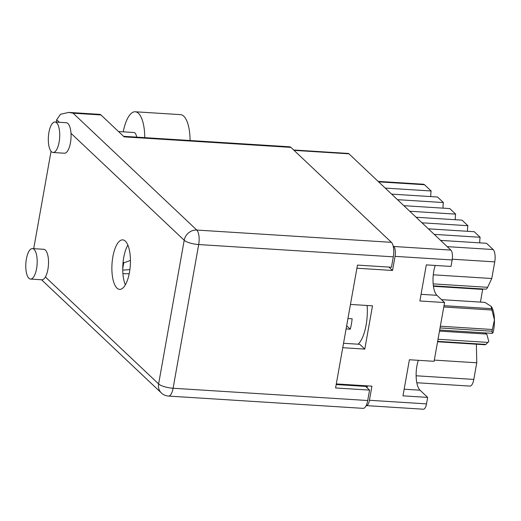<?xml version="1.0" encoding="UTF-8"?>
<svg xmlns="http://www.w3.org/2000/svg" width="521" height="521" viewBox="0 0 521 521"><rect width="100%" height="100%" fill="white"/><g stroke="black" fill="none" stroke-linecap="round" stroke-linejoin="round"><path stroke-width="0.78" d="M350.457 304.433L372.502 305.827L364.791 349.096L359.718 344.303L343.534 343.28M293.655 149.989L348.132 153.428A7.822 2.892 93.6 0 1 348.959 153.825L450.854 250.087A7.822 2.892 93.6 0 1 452.15 259.959L450.997 266.439L426.302 264.883L419.874 300.975L444.563 302.538L436.93 295.322A19.056 7.047 93.6 0 1 435.263 265.45M444.563 302.538L434.097 361.307L409.402 359.75L402.974 395.843L427.669 397.406L420.03 390.19A19.056 7.047 -86.4 0 1 418.363 360.317M427.669 397.406L426.51 403.879A7.822 2.892 93.6 0 1 423.41 409.219L366.315 405.612A7.822 2.892 -86.4 0 0 369.422 400.278L371.935 386.165L336.299 383.918M356.905 268.224L392.541 270.471L395.055 256.358A7.822 2.892 -86.4 0 0 393.765 246.485L393.14 245.892M364.791 349.096L342.753 347.702M367.409 385.879L367.272 386.628A7.822 2.892 93.6 0 1 367.045 387.728M392.541 270.471L388.959 267.091M403.847 205.678L449.766 208.576L455.647 214.131A9.528 3.523 -86.4 0 0 455.295 219.725M409.727 211.233L455.647 214.131M416.097 217.25L462.016 220.149L467.897 225.704A9.528 3.523 -86.4 0 0 467.539 231.291M421.977 222.806L467.897 225.704M428.347 228.823L474.26 231.721L480.141 237.27A9.528 3.523 -86.4 0 0 479.789 242.864M434.221 234.372L480.141 237.27M440.59 240.389L486.51 243.287L493.127 249.539A9.775 3.614 93.6 0 1 494.742 261.881L491.778 278.507L487.617 287.312A7.327 2.709 93.6 0 1 485.65 289.155L433.381 285.853M433.283 274.814L491.778 278.507M482.778 288.973A2.442 0.905 -86.4 0 0 482.68 289.409L480.421 302.102M434.312 360.109L476.767 362.792L476.37 344.212M476.767 362.792L473.804 379.418A9.775 3.614 93.6 0 1 469.922 386.087L416.807 382.74M378.129 181.38L423.508 184.245A9.775 3.614 93.6 0 1 424.537 184.74L431.154 190.992L385.234 188.094M391.603 194.112L437.523 197.01L443.397 202.558L397.477 199.667M430.802 196.586A9.528 3.523 93.6 0 1 431.154 190.992M443.045 208.153A9.528 3.523 93.6 0 1 443.397 202.558M56.6 122.8A15.272 5.646 -86.4 0 0 54.985 122.018A15.272 5.646 -86.4 0 0 48.596 134.639A15.272 5.646 -86.4 0 0 51.449 151.722A15.272 5.646 -86.4 0 0 53.064 152.497A15.272 5.646 -86.4 0 0 59.453 139.875A15.272 5.646 -86.4 0 0 56.6 122.8M53.064 152.497L64.389 153.213A15.272 5.646 -86.4 0 0 70.993 133.298A15.272 5.646 -86.4 0 0 67.925 123.51A15.272 5.646 -86.4 0 0 66.317 122.735L54.985 122.018M34.054 249.364A15.272 5.646 -86.4 0 0 32.439 248.589A15.272 5.646 -86.4 0 0 26.05 261.21A15.272 5.646 -86.4 0 0 28.902 278.286A15.272 5.646 -86.4 0 0 30.518 279.067A15.272 5.646 -86.4 0 0 36.906 266.446A15.272 5.646 -86.4 0 0 34.054 249.364M30.518 279.067L41.843 279.784A15.272 5.646 -86.4 0 0 45.392 276.99A15.272 5.646 -86.4 0 0 48.525 262.31A15.272 5.646 -86.4 0 0 45.386 250.08A15.272 5.646 -86.4 0 0 43.771 249.299L32.439 248.589M129.892 269.507A55.46 49.254 -46.6 0 1 122.754 270.034M122.923 273.616A55.46 49.254 133.4 0 0 123.249 273.636A55.46 49.254 133.4 0 0 129.215 273.662M116.971 288.106A24.8 9.17 -86.4 0 0 119.589 289.376A24.8 9.17 -86.4 0 0 129.97 268.875A24.8 9.17 -86.4 0 0 125.34 241.138A24.8 9.17 -86.4 0 0 122.715 239.875A24.8 9.17 -86.4 0 0 112.334 260.376A24.8 9.17 -86.4 0 0 116.971 288.106M118.514 131.539L133.936 132.51A9.775 3.614 93.6 0 1 134.965 133.005A9.775 3.614 93.6 0 1 136.678 137.14M130.432 260.376A53.259 47.3 -46.6 0 1 123.783 262.721L122.748 268.556M123.783 262.721L123.099 262.07M33.709 248.667L51.058 151.298M56.255 122.103L56.672 119.771L60.495 114.255L68.746 112.412L73.096 113.194L196.788 230.054L391.401 242.33L290.894 147.378L124.148 136.86L100.963 114.952L73.096 113.194M68.746 112.412L99.745 114.366A11.482 4.246 93.6 0 1 100.963 114.952M391.401 242.33A11.482 4.246 93.6 0 1 393.303 256.833L198.69 244.551L173.096 388.243L367.709 400.525L369.565 390.112L365.644 386.406L336.188 384.55M369.565 390.112L335.576 387.963L357.465 265.098L391.447 267.247L393.303 256.833M123.568 136.313L289.676 146.792A11.482 4.246 93.6 0 1 290.894 147.378M367.709 400.525A11.482 4.246 93.6 0 1 363.144 408.36L168.537 396.077A11.482 4.246 93.6 0 0 173.096 388.243A11.482 3.139 -169.9 0 1 158.612 383.944L184.206 240.259L70.993 133.298M125.333 284.876A24.8 9.17 93.6 0 1 127.847 245.059M123.256 131.833A30.537 11.293 93.6 0 1 135.245 111.781L180.553 114.64A30.537 11.293 93.6 0 1 190.061 140.507M135.245 111.781A30.537 11.293 93.6 0 1 144.753 137.648M367.142 305.488A30.537 11.293 93.6 0 1 366.113 325.071A30.537 11.293 93.6 0 1 358.083 344.199M347.95 318.513L352.15 318.78A30.537 11.293 93.6 0 1 351.388 324.14A30.537 11.293 93.6 0 1 350.294 329.187L346.094 328.927M346.66 325.755L350.294 329.187M440.349 326.218L492.378 329.5A21.498 7.952 93.6 0 1 492.228 330.366A21.498 7.952 93.6 0 1 492.071 331.219L440.043 327.937M492.071 331.219L492.26 333.355L439.665 330.034M439.477 331.102L486.77 334.085L488.815 341.535L485.839 344.407A21.498 7.952 93.6 0 1 485.155 344.765L437.575 341.763M492.26 333.355L493.1 332.476A19.056 7.047 93.6 0 0 494.436 319.907L491.961 310.028L443.775 306.986M492.378 329.5L494.436 319.907A19.056 7.047 93.6 0 0 491.212 306.446L491.127 306.335A19.056 7.047 93.6 0 1 491.212 306.446M444.009 305.671L491.59 308.673L491.127 306.335L484.934 302.388L441.508 299.647M491.59 308.673A21.498 7.952 93.6 0 1 491.961 310.028M437.647 341.366L485.839 344.407M486.542 334.072A10.381 3.842 93.6 0 1 485.025 332.899M438.024 339.262L487.975 342.414M452.15 259.959L395.055 256.358M369.422 400.278L426.51 403.879M393.765 246.485L450.854 250.087M348.959 153.825L294.046 150.361M365.775 386.536L367.272 386.628M447.207 246.641L493.127 249.539M494.742 261.881L452.267 259.197M433.166 283.88L487.617 287.312M482.68 289.409L433.439 286.303M416.123 375.778L473.804 379.418M424.537 184.74L378.617 181.849M421.059 294.319L436.93 295.322M404.159 389.187L420.03 390.19M59.342 122.292L56.672 119.771M45.392 276.99L158.612 383.944A11.482 10.199 133.4 0 0 161.373 392.964A11.482 11.482 0 0 0 168.537 396.077M196.788 230.054A11.482 10.199 133.4 0 0 184.206 240.259A11.482 3.139 -169.9 0 0 198.69 244.551A11.482 4.246 -86.4 0 0 196.788 230.054M41.55 279.764L161.373 392.964"/></g></svg>
